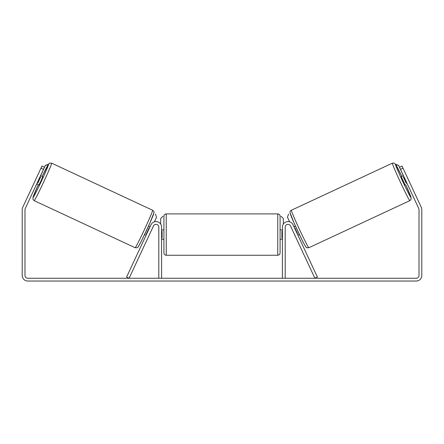 <?xml version="1.0" encoding="UTF-8"?>
<svg xmlns="http://www.w3.org/2000/svg" width="444" height="444" viewBox="0 0 444 444"><rect width="100%" height="100%" fill="white"/><g stroke="black" fill="none" stroke-linecap="round" stroke-linejoin="round"><path stroke-width="0.67" d="M150.966 224.781A5.578 5.578 0 0 1 161.594 227.139L161.594 278.249L158.808 278.249L158.808 227.139A2.786 2.786 0 0 0 153.491 225.963L129.11 278.249L126.584 277.073L150.966 224.781M293.034 224.781A5.578 5.578 0 0 0 282.406 227.139L282.406 278.249L285.192 278.249L285.192 227.139A2.786 2.786 0 0 1 290.509 225.963L314.89 278.249L317.416 277.073L293.034 224.781M409.856 200.633L308.858 247.73A20.679 0.76 -115 0 1 299.428 229.315A20.679 0.76 -115 0 1 291.381 210.251L392.379 163.153A20.679 0.76 65 0 0 400.427 182.218A20.679 0.76 65 0 0 409.856 200.633L411.066 199.317L411.1 197.591L405.777 184.848A18.354 0.672 -115 0 1 410.978 197.547A18.354 0.672 -115 0 1 402.608 181.196A18.354 0.672 -115 0 1 395.465 164.28A18.354 0.672 -115 0 1 401.848 176.429L395.848 164.674L394.167 163.07L392.379 163.153M405.183 185.126L401.259 176.701L403.441 175.685M406.227 175.069L409.629 182.367M293.95 226.74L295.46 226.04M297.874 235.165L299.384 234.46M294.788 235.137L291.419 227.922M294.511 227.944L294.822 227.8L297.624 233.816L297.314 233.96M295.349 236.341L294.677 235.187M404.001 176.89L403.396 177.173L406.199 183.183L406.804 182.906M406.199 183.183L403.396 177.173M43.506 169.369L40.981 168.193L41.964 166.084L44.489 167.26L25.247 208.525A2.786 2.786 0 0 0 24.986 209.701L24.986 275.463A2.786 2.786 0 0 0 27.778 278.249L416.222 278.249A2.786 2.786 0 0 0 419.014 275.463L419.014 209.701A2.786 2.786 0 0 0 418.753 208.525L399.511 167.26L402.036 166.084L403.019 168.193L400.494 169.369M40.981 168.193L22.722 207.348A5.578 5.578 0 0 0 22.2 209.701L22.2 275.463A5.578 5.578 0 0 0 27.778 281.041L416.222 281.041A5.578 5.578 0 0 0 421.8 275.463L421.8 209.701A5.578 5.578 0 0 0 421.278 207.348L403.019 168.193M163.919 234.571L163.919 216.217C164.058 214.807 164.829 214.036 166.239 213.897L166.239 255.25C164.829 255.111 164.058 254.34 163.919 252.925L163.919 234.571M280.081 216.217L280.081 252.925C279.942 254.34 279.171 255.111 277.761 255.25L277.761 213.897C279.171 214.036 279.942 214.807 280.081 216.217M161.594 231.257L162.06 231.257L162.06 237.89L161.594 237.89M282.406 237.89L281.94 237.89L281.94 231.257L282.406 231.257M160.667 224.059L160.667 218.542L162.987 216.217M281.013 216.217L283.333 218.542L283.333 224.059M403.363 175.724L398.629 165.368L395.576 164.258M399.511 167.26L398.629 165.368M288.572 214.125L287.451 217.21L289.588 221.8M395.637 164.341L398.551 165.407M152.619 210.251L51.621 163.153A20.679 0.76 115 0 1 43.573 182.218A20.679 0.76 115 0 1 34.144 200.633L135.143 247.73A20.679 0.76 -65 0 0 144.572 229.315A20.679 0.76 -65 0 0 152.619 210.251C153.774 211.033 154.223 211.877 153.963 212.781L149.661 223.554L142.463 238.894C136.558 250.66 138.073 246.459 136.93 247.813L135.143 247.73M36.636 184.11L38.817 185.126L40.931 180.986L42.741 176.701L40.559 175.685M39.999 176.89L40.604 177.173L37.801 183.183L37.196 182.906M148.651 236.341L152.581 227.922M150.05 226.74L148.54 226.04M146.126 235.165L144.616 234.46M149.489 227.944L149.178 227.8L146.376 233.816L146.687 233.96M37.773 175.069L34.371 182.367M37.801 183.183L40.604 177.173M40.637 175.724L45.371 165.368L48.424 164.258M44.489 167.26L45.371 165.368M155.428 214.125L156.549 217.21L154.412 221.8M48.363 164.341L45.449 165.407M290.259 213.336A18.354 0.672 65 0 0 297.402 230.258A18.354 0.672 65 0 0 305.772 246.609M34.144 200.633L32.934 199.323L33.078 196.997L38.223 184.848A18.354 0.672 -65 0 0 33.023 197.547A18.354 0.672 -65 0 0 41.392 181.196A18.354 0.672 -65 0 0 48.535 164.28A18.354 0.672 -65 0 0 42.152 176.429L48.49 164.158L49.833 163.07L51.621 163.153M153.741 213.336A18.354 0.672 115 0 1 146.598 230.258A18.354 0.672 115 0 1 138.228 246.609M308.858 247.73L307.07 247.813C305.927 246.459 307.442 250.66 301.537 238.894L294.339 223.554L290.037 212.781C289.777 211.877 290.226 211.033 291.381 210.251M277.761 213.897L166.239 213.897M163.919 229.925L161.594 229.925M282.406 229.925L280.081 229.925M282.406 239.222L280.081 239.222M163.919 239.222L161.594 239.222M277.761 255.25L166.239 255.25"/></g></svg>

